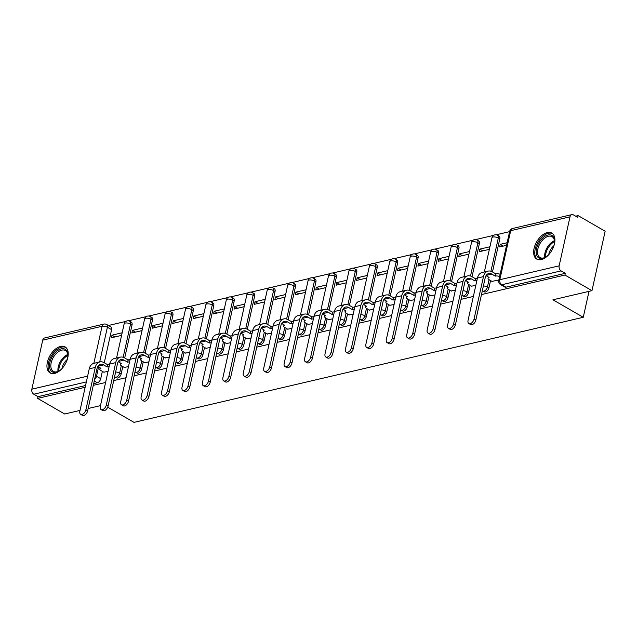 <?xml version="1.0" encoding="UTF-8"?>
<svg xmlns="http://www.w3.org/2000/svg" width="637" height="637" viewBox="0 0 637 637"><rect width="100%" height="100%" fill="white"/><g stroke="black" fill="none" stroke-linecap="round" stroke-linejoin="round"><path stroke-width="0.96" d="M484.383 291.842A3.854 2.237 -60 0 0 485.545 291.969A3.854 2.237 -60 0 0 488.929 287.892L487.432 287.032A3.854 2.237 120 0 1 484.048 291.109A3.854 2.237 120 0 1 482.894 290.982L484.383 291.842M463.951 296.619A3.854 2.237 -60 0 0 465.114 296.746A3.854 2.237 -60 0 0 468.498 292.67L467.001 291.81A3.854 2.237 120 0 1 463.617 295.887A3.854 2.237 120 0 1 462.462 295.759L463.951 296.619M443.519 301.405A3.854 2.237 -60 0 0 444.682 301.532A3.854 2.237 -60 0 0 448.066 297.447L446.569 296.587A3.854 2.237 120 0 1 443.185 300.664A3.854 2.237 120 0 1 442.03 300.537L443.519 301.405M423.087 306.182A3.854 2.237 -60 0 0 424.25 306.309A3.854 2.237 -60 0 0 427.634 302.233L426.137 301.365A3.854 2.237 120 0 1 422.753 305.442A3.854 2.237 120 0 1 421.598 305.314L423.087 306.182M402.664 310.96A3.854 2.237 -60 0 0 403.818 311.087A3.854 2.237 -60 0 0 407.202 307.01L405.713 306.15A3.854 2.237 120 0 1 402.321 310.227A3.854 2.237 120 0 1 401.167 310.1L402.664 310.96M382.232 315.737A3.854 2.237 -60 0 0 383.386 315.864A3.854 2.237 -60 0 0 386.77 311.788L385.281 310.928A3.854 2.237 120 0 1 381.889 315.004A3.854 2.237 120 0 1 380.735 314.877L382.232 315.737M361.8 320.515A3.854 2.237 -60 0 0 362.955 320.642A3.854 2.237 -60 0 0 366.339 316.565L364.85 315.705A3.854 2.237 120 0 1 361.458 319.782A3.854 2.237 120 0 1 360.303 319.655L361.8 320.515M341.368 325.3A3.854 2.237 -60 0 0 342.523 325.427A3.854 2.237 -60 0 0 345.907 321.351L344.418 320.483A3.854 2.237 120 0 1 341.026 324.559A3.854 2.237 120 0 1 339.871 324.432L341.368 325.3M320.937 330.077A3.854 2.237 -60 0 0 322.091 330.205A3.854 2.237 -60 0 0 325.483 326.128L323.986 325.26A3.854 2.237 120 0 1 320.594 329.345A3.854 2.237 120 0 1 319.44 329.21L320.937 330.077M300.505 334.855A3.854 2.237 -60 0 0 301.659 334.982A3.854 2.237 -60 0 0 305.051 330.906L303.554 330.046A3.854 2.237 120 0 1 300.162 334.122A3.854 2.237 120 0 1 299.008 333.995L300.505 334.855M280.073 339.632A3.854 2.237 -60 0 0 281.228 339.76A3.854 2.237 -60 0 0 284.62 335.683L283.123 334.823A3.854 2.237 120 0 1 279.731 338.9A3.854 2.237 120 0 1 278.576 338.773L280.073 339.632M259.641 344.41A3.854 2.237 -60 0 0 260.796 344.545A3.854 2.237 -60 0 0 264.188 340.461L262.691 339.601A3.854 2.237 120 0 1 259.299 343.677A3.854 2.237 120 0 1 258.144 343.55L259.641 344.41M239.209 349.195A3.854 2.237 -60 0 0 240.364 349.323A3.854 2.237 -60 0 0 243.756 345.246L242.259 344.378A3.854 2.237 120 0 1 238.867 348.455A3.854 2.237 120 0 1 237.712 348.328L239.209 349.195M218.778 353.973A3.854 2.237 -60 0 0 219.932 354.1A3.854 2.237 -60 0 0 223.324 350.024L221.827 349.156A3.854 2.237 120 0 1 218.435 353.24A3.854 2.237 120 0 1 217.281 353.113L218.778 353.973M198.346 358.75A3.854 2.237 -60 0 0 199.5 358.878A3.854 2.237 -60 0 0 202.892 354.801L201.396 353.941A3.854 2.237 120 0 1 198.003 358.018A3.854 2.237 120 0 1 196.849 357.89L198.346 358.75M177.914 363.528A3.854 2.237 -60 0 0 179.069 363.655A3.854 2.237 -60 0 0 182.461 359.579L180.964 358.719A3.854 2.237 120 0 1 177.58 362.795A3.854 2.237 120 0 1 176.417 362.668L177.914 363.528M157.482 368.313A3.854 2.237 -60 0 0 158.637 368.441A3.854 2.237 -60 0 0 162.029 364.356L160.532 363.496A3.854 2.237 120 0 1 157.148 367.573A3.854 2.237 120 0 1 155.985 367.445L157.482 368.313M137.051 373.091A3.854 2.237 -60 0 0 138.205 373.218A3.854 2.237 -60 0 0 141.597 369.142L140.1 368.274A3.854 2.237 120 0 1 136.716 372.35A3.854 2.237 120 0 1 135.554 372.223L137.051 373.091M116.619 377.868A3.854 2.237 -60 0 0 117.773 377.996A3.854 2.237 -60 0 0 121.165 373.919L119.668 373.059A3.854 2.237 120 0 1 116.284 377.136A3.854 2.237 120 0 1 115.122 377.008L116.619 377.868M60.579 346.409A15.025 8.711 -60 0 0 48.42 358.91A15.025 8.711 -60 0 0 50.076 372.94A15.025 8.711 -60 0 0 54.591 373.433A15.025 8.711 -60 0 0 66.75 360.94A15.025 8.711 -60 0 0 65.093 346.91A15.025 8.711 -60 0 0 60.579 346.409M547.271 232.569A15.025 8.711 -60 0 0 535.112 245.062A15.025 8.711 -60 0 0 536.76 259.092A15.025 8.711 -60 0 0 541.275 259.593A15.025 8.711 -60 0 0 553.434 247.092A15.025 8.711 -60 0 0 551.785 233.062A15.025 8.711 -60 0 0 547.271 232.569M481.484 294.565L564.923 275.049L591.972 290.663L605.15 231.231L578.093 215.617L575.689 216.182M509.592 231.645L496.151 234.79M493.571 235.387L475.72 239.568M473.14 240.173L455.288 244.345M452.708 244.95L434.856 249.123M432.276 249.728L414.424 253.9M411.844 254.505L393.992 258.686M391.413 259.283L373.561 263.463M370.981 264.068L353.129 268.241M350.549 268.846L332.705 273.018M330.117 273.623L312.273 277.796M309.686 278.401L291.842 282.581M289.254 283.186L271.41 287.359M268.822 287.964L250.978 292.136M248.39 292.741L230.546 296.914M227.958 297.519L210.114 301.699M207.527 302.296L189.683 306.477M187.103 307.082L169.251 311.254M166.671 311.859L148.819 316.032M146.239 316.637L128.387 320.809M125.808 321.414L108.394 325.491M80.031 410.411L64.687 414.002L37.631 398.388L85.159 387.272M93.289 385.369L105.591 382.487M113.72 380.592L126.022 377.709M134.152 375.806L146.454 372.932M154.584 371.029L166.886 368.154M175.016 366.251L187.318 363.369M195.448 361.474L207.75 358.591M215.879 356.688L228.181 353.814M236.311 351.911L248.613 349.036M256.743 347.133L269.045 344.259M277.175 342.356L289.477 339.473M297.606 337.578L309.908 334.696M318.03 332.793L330.34 329.918M338.462 328.015L350.772 325.141M358.894 323.238L371.204 320.363M379.326 318.46L391.636 315.578M399.757 313.683L412.067 310.8M420.189 308.897L432.499 306.023M440.621 304.12L452.931 301.245M461.053 299.342L473.363 296.46M100.463 405.634L88.161 408.508M107.709 407.178L134.033 422.371L583.261 317.29L552.948 299.788L591.972 290.663M578.093 215.617L577.711 217.352L573.499 214.916A3.854 2.755 76.8 0 0 571.851 214.629A3.854 2.755 76.8 0 0 570.011 216.819L559.143 265.844A3.854 2.755 76.8 0 0 561.093 270.884L501.757 284.755A3.854 2.237 120 0 1 500.602 284.628L504.815 287.064A3.854 2.237 120 0 0 505.977 287.191L501.757 284.755A3.854 2.755 76.8 0 1 499.806 279.723L559.143 265.844M564.923 275.049L565.306 273.313L561.093 270.884M111.602 329.663L107.39 327.235A3.854 2.237 120 0 0 106.698 324.512L110.91 326.94A3.854 2.237 120 0 1 111.602 329.663L104.269 362.756M102.358 371.363L100.734 378.697L96.521 376.268A3.854 2.237 120 0 1 94.579 379.541M37.631 398.388L38.013 396.652L33.801 394.223A3.854 2.755 -103.2 0 1 31.85 389.183L42.719 340.158A3.854 2.755 -103.2 0 1 44.558 337.976L103.895 324.098A3.854 2.755 -103.2 0 0 102.047 326.279L42.719 340.158M142.6 327.999L132.432 330.38L135.466 332.132M132.432 330.38L131.851 332.976L142.019 330.603M124.223 367.406L128.483 366.625M163.032 323.222L152.864 325.603L155.898 327.354M152.864 325.603L152.283 328.198L162.451 325.818M144.655 362.628L148.915 361.84M183.464 318.444L173.296 320.825L176.33 322.577M173.296 320.825L172.715 323.421L182.883 321.04M165.087 357.851L169.346 357.062M203.896 313.667L193.728 316.04L196.761 317.791M193.728 316.04L193.146 318.643L203.314 316.263M185.518 353.073L189.778 352.285M224.328 308.881L214.159 311.262L217.193 313.014M214.159 311.262L213.578 313.858L223.746 311.485M205.95 348.296L210.21 347.507M244.759 304.104L234.591 306.485L237.625 308.236M234.591 306.485L234.01 309.08L244.178 306.708M226.382 343.51L230.642 342.722M265.191 299.326L255.023 301.707L258.057 303.459M255.023 301.707L254.442 304.303L264.61 301.922M246.814 338.733L251.074 337.944M285.623 294.549L275.455 296.922L278.488 298.681M275.455 296.922L274.873 299.525L285.042 297.145M267.245 333.955L271.505 333.167M306.055 289.771L295.887 292.144L298.92 293.896M295.887 292.144L295.305 294.748L305.473 292.367M287.677 329.178L291.937 328.389M326.478 284.986L316.318 287.367L319.352 289.118M316.318 287.367L315.737 289.962L325.905 287.59M308.109 324.392L312.369 323.612M346.91 280.208L336.742 282.589L339.784 284.341M336.742 282.589L336.169 285.185L346.337 282.804M328.533 319.615L332.793 318.826M367.342 275.431L357.174 277.812L360.216 279.563M357.174 277.812L356.601 280.407L366.769 278.027M348.965 314.837L353.224 314.049M387.774 270.653L377.606 273.026L380.647 274.786M377.606 273.026L377.032 275.63L387.2 273.249M369.396 310.06L373.656 309.271M408.206 265.868L398.037 268.249L401.079 270M398.037 268.249L397.464 270.852L407.632 268.472M389.828 305.282L394.088 304.494M428.637 261.09L418.469 263.471L421.511 265.223M418.469 263.471L417.896 266.067L428.064 263.694M410.26 300.497L414.52 299.716M449.069 256.313L438.901 258.694L441.943 260.445M438.901 258.694L438.328 261.289L448.496 258.909M430.692 295.719L434.952 294.931M469.501 251.535L459.333 253.908L462.374 255.668M459.333 253.908L458.759 256.512L468.928 254.131M451.123 290.942L455.383 290.154M489.933 246.758L479.765 249.131L482.806 250.882M479.765 249.131L479.191 251.734L489.359 249.354M471.555 286.164L475.815 285.376M507.132 242.729L500.196 244.353L503.238 246.105M500.196 244.353L499.623 246.949L506.558 245.333M491.987 281.387L498.875 279.985M499.798 238.859L498.309 237.999A3.854 2.237 120 0 0 497.608 235.276L499.105 236.136A3.854 2.237 -60 0 1 499.798 238.859L492.465 271.951M490.554 280.559L488.929 287.892M479.366 243.637L477.877 242.777A3.854 2.237 120 0 0 477.177 240.053L478.674 240.913A3.854 2.237 -60 0 1 479.366 243.637L472.033 276.729M470.122 285.336L468.498 292.67M458.935 248.422L457.446 247.554A3.854 2.237 120 0 0 456.753 244.831L458.242 245.699A3.854 2.237 -60 0 1 458.935 248.422L451.601 281.506M449.698 290.114L448.066 297.447M438.503 253.2L437.014 252.34A3.854 2.237 120 0 0 436.321 249.608L437.81 250.476A3.854 2.237 -60 0 1 438.503 253.2L431.169 286.284M429.266 294.891L427.634 302.233M418.071 257.977L416.582 257.117A3.854 2.237 120 0 0 415.889 254.394L417.378 255.254A3.854 2.237 -60 0 1 418.071 257.977L410.738 291.061M408.835 299.677L407.202 307.01M397.647 262.755L396.15 261.895A3.854 2.237 120 0 0 395.458 259.171L396.947 260.031A3.854 2.237 -60 0 1 397.647 262.755L390.306 295.847M388.403 304.454L386.77 311.788M377.215 267.54L375.719 266.672A3.854 2.237 120 0 0 375.026 263.949L376.515 264.809A3.854 2.237 -60 0 1 377.215 267.54L369.874 300.624M367.971 309.232L366.339 316.565M356.784 272.317L355.287 271.45A3.854 2.237 120 0 0 354.594 268.726L356.091 269.594A3.854 2.237 -60 0 1 356.784 272.317L349.442 305.402M347.539 314.009L345.907 321.351M336.352 277.095L334.855 276.235A3.854 2.237 120 0 0 334.162 273.504L335.659 274.372A3.854 2.237 -60 0 1 336.352 277.095L329.01 310.179M327.107 318.795L325.483 326.128M315.92 281.873L314.423 281.013A3.854 2.237 120 0 0 313.73 278.289L315.227 279.149A3.854 2.237 -60 0 1 315.92 281.873L308.579 314.965M306.676 323.572L305.051 330.906M295.488 286.65L293.991 285.79A3.854 2.237 120 0 0 293.299 283.067L294.796 283.927A3.854 2.237 -60 0 1 295.488 286.65L288.155 319.742M286.244 328.35L284.62 335.683M275.057 291.435L273.56 290.568A3.854 2.237 120 0 0 272.867 287.844L274.364 288.704A3.854 2.237 -60 0 1 275.057 291.435L267.723 324.52M265.812 333.127L264.188 340.461M254.625 296.213L253.128 295.345A3.854 2.237 120 0 0 252.435 292.622L253.932 293.49A3.854 2.237 -60 0 1 254.625 296.213L247.291 329.297M245.38 337.905L243.756 345.246M234.193 300.99L232.696 300.131A3.854 2.237 120 0 0 232.003 297.407L233.5 298.267A3.854 2.237 -60 0 1 234.193 300.99L226.86 334.075M224.949 342.69L223.324 350.024M213.761 305.768L212.264 304.908A3.854 2.237 120 0 0 211.572 302.185L213.069 303.045A3.854 2.237 -60 0 1 213.761 305.768L206.428 338.86M204.517 347.468L202.892 354.801M193.33 310.553L191.833 309.686A3.854 2.237 120 0 0 191.14 306.962L192.637 307.822A3.854 2.237 -60 0 1 193.33 310.553L185.996 343.638M184.085 352.245L182.461 359.579M172.898 315.331L171.401 314.463A3.854 2.237 120 0 0 170.708 311.74L172.205 312.608A3.854 2.237 -60 0 1 172.898 315.331L165.564 348.415M163.653 357.023L162.029 364.356M152.466 320.108L150.969 319.248A3.854 2.237 120 0 0 150.276 316.517L151.773 317.385A3.854 2.237 -60 0 1 152.466 320.108L145.132 353.193M143.221 361.8L141.597 369.142M132.034 324.886L130.537 324.026A3.854 2.237 120 0 0 129.844 321.303L131.341 322.163A3.854 2.237 -60 0 1 132.034 324.886L124.701 357.978M122.79 366.586L121.165 373.919M589.01 291.356L583.261 317.29M122.169 332.777L112.001 335.158L115.034 336.909M112.001 335.158L111.427 337.761L121.595 335.38M103.791 372.191L108.051 371.403M565.306 273.313L505.977 287.191M93.671 383.633L97.342 382.773A3.854 2.237 -60 0 0 100.734 378.697M38.013 396.652L85.541 385.536M109.07 366.801A3.854 1.497 -167.5 0 0 107.311 366.888L107.613 364.683L104.078 362.644A9.73 6.967 76.8 0 0 99.921 361.92L93.894 363.329A9.73 6.967 76.8 0 0 89.244 368.839L79.856 411.199A4.427 2.572 -60 0 0 80.652 414.337A4.427 2.572 -60 0 0 85.884 409.79L87.643 410.809A4.427 2.572 120 0 1 82.42 415.356L80.652 414.337M97.811 366.45L100.893 368.393A3.854 1.497 -167.5 0 0 99.85 369.126A3.854 1.497 -167.5 0 0 100.988 370.575L104.046 372.334M107.613 364.683L107.804 364.635A3.854 1.497 12.5 0 1 109.572 364.547M87.643 410.809L97.039 368.449A7.222 5.176 -103.2 0 1 100.495 364.356A7.222 5.176 -103.2 0 1 103.576 364.897L107.112 366.936M99.921 361.92A9.73 6.967 76.8 0 0 95.271 367.43L85.884 409.79M129.502 362.023A3.854 1.497 -167.5 0 0 127.742 362.111L128.045 359.905L124.51 357.867A9.73 6.967 76.8 0 0 120.353 357.142L114.326 358.551A9.73 6.967 76.8 0 0 109.675 364.061L100.288 406.422A4.427 2.572 -60 0 0 101.084 409.551A4.427 2.572 -60 0 0 106.307 405.013L108.075 406.032A4.427 2.572 120 0 1 102.852 410.57L101.084 409.551M118.243 361.673L121.325 363.608A3.854 1.497 -167.5 0 0 120.282 364.348A3.854 1.497 -167.5 0 0 121.42 365.789L124.478 367.557M128.045 359.905L128.236 359.857A3.854 1.497 12.5 0 1 130.004 359.77M108.075 406.032L117.471 363.671A7.222 5.176 -103.2 0 1 120.926 359.579A7.222 5.176 -103.2 0 1 124.008 360.12L127.543 362.158M120.353 357.142A9.73 6.967 76.8 0 0 115.703 362.652L106.307 405.013M149.934 357.238A3.854 1.497 -167.5 0 0 148.174 357.333L148.477 355.127L144.941 353.081A9.73 6.967 76.8 0 0 140.785 352.365L134.757 353.774A9.73 6.967 76.8 0 0 130.107 359.284L120.719 401.644A4.427 2.572 -60 0 0 121.516 404.774A4.427 2.572 -60 0 0 126.739 400.235L128.507 401.254A4.427 2.572 120 0 1 123.283 405.793L121.516 404.774M138.675 356.895L141.756 358.83A3.854 1.497 -167.5 0 0 140.713 359.571A3.854 1.497 -167.5 0 0 141.852 361.012L144.91 362.779M148.477 355.127L148.668 355.08A3.854 1.497 12.5 0 1 150.436 354.992M128.507 401.254L137.903 358.894A7.222 5.176 -103.2 0 1 141.35 354.801A7.222 5.176 -103.2 0 1 144.44 355.335L147.975 357.373M140.785 352.365A9.73 6.967 76.8 0 0 136.135 357.875L126.739 400.235M62.203 368.361A13.003 7.54 120 0 1 58.747 371.148A13.003 7.54 120 0 1 50.132 369.436A13.003 7.54 120 0 1 52.314 356.497A13.003 7.54 120 0 1 62.315 348.694A13.003 7.54 120 0 1 67.888 355.319A13.003 7.54 120 0 1 67.196 359.698M67.88 355.717A12.039 6.983 -60 0 0 65.372 350.517A12.039 6.983 -60 0 0 53.46 357.19A12.039 6.983 -60 0 0 53.333 371.371A12.039 6.983 -60 0 0 59.098 370.941M62.06 368.512A9.483 5.494 120 0 1 64.003 363.345A9.483 5.494 120 0 1 67.259 359.499M65.922 347.507A14.93 8.655 -60 0 0 51.374 355.892A14.93 8.655 -60 0 0 51.008 373.354M548.887 254.513A13.003 7.54 120 0 1 545.439 257.3A13.003 7.54 120 0 1 536.824 255.596A13.003 7.54 120 0 1 539.006 242.649A13.003 7.54 120 0 1 549.006 234.846A13.003 7.54 120 0 1 554.572 241.471A13.003 7.54 120 0 1 553.887 245.858M554.564 241.877A12.039 6.983 -60 0 0 552.056 236.669A12.039 6.983 -60 0 0 540.152 243.342A12.039 6.983 -60 0 0 540.025 257.531A12.039 6.983 -60 0 0 545.782 257.093M548.744 254.665A9.483 5.494 120 0 1 550.687 249.497A9.483 5.494 120 0 1 553.943 245.659M552.613 233.66A14.93 8.655 -60 0 0 538.058 242.052A14.93 8.655 -60 0 0 537.692 259.514M170.366 352.46A3.854 1.497 -167.5 0 0 168.606 352.556L168.909 350.342L165.373 348.304A9.73 6.967 76.8 0 0 161.217 347.579L155.189 348.988A9.73 6.967 76.8 0 0 150.539 354.498L141.151 396.859A4.427 2.572 -60 0 0 141.947 399.996A4.427 2.572 -60 0 0 147.171 395.45L148.939 396.477A4.427 2.572 120 0 1 143.715 401.015L141.947 399.996M159.107 352.118L162.188 354.053A3.854 1.497 -167.5 0 0 161.145 354.785A3.854 1.497 -167.5 0 0 162.284 356.234L165.341 358.002M168.909 350.342L169.1 350.302A3.854 1.497 12.5 0 1 170.867 350.207M148.939 396.477L158.334 354.116A7.222 5.176 -103.2 0 1 161.782 350.024A7.222 5.176 -103.2 0 1 164.872 350.557L168.407 352.595M161.217 347.579A9.73 6.967 76.8 0 0 156.567 353.089L147.171 395.45M190.797 347.683A3.854 1.497 -167.5 0 0 189.038 347.77L189.34 345.565L185.805 343.526A9.73 6.967 76.8 0 0 181.649 342.802L175.621 344.211A9.73 6.967 76.8 0 0 170.971 349.721L161.583 392.081A4.427 2.572 -60 0 0 162.379 395.219A4.427 2.572 -60 0 0 167.603 390.672L169.37 391.691A4.427 2.572 120 0 1 164.147 396.238L162.379 395.219M179.538 347.34L182.62 349.275A3.854 1.497 -167.5 0 0 181.577 350.008A3.854 1.497 -167.5 0 0 182.715 351.457L185.773 353.216M189.34 345.565L189.531 345.517A3.854 1.497 12.5 0 1 191.299 345.429M169.37 391.691L178.766 349.331A7.222 5.176 -103.2 0 1 182.214 345.238A7.222 5.176 -103.2 0 1 185.303 345.78L188.839 347.818M181.649 342.802A9.73 6.967 76.8 0 0 176.998 348.312L167.603 390.672M211.229 342.905A3.854 1.497 -167.5 0 0 209.469 342.993L209.772 340.787L206.237 338.749A9.73 6.967 76.8 0 0 202.08 338.024L196.053 339.433A9.73 6.967 76.8 0 0 191.403 344.943L182.015 387.304A4.427 2.572 -60 0 0 182.811 390.433A4.427 2.572 -60 0 0 188.034 385.895L189.802 386.914A4.427 2.572 120 0 1 184.579 391.46L182.811 390.433M199.97 342.555L203.052 344.498A3.854 1.497 -167.5 0 0 202.009 345.23A3.854 1.497 -167.5 0 0 203.147 346.679L206.205 348.439M209.772 340.787L209.963 340.739A3.854 1.497 12.5 0 1 211.731 340.652M189.802 386.914L199.198 344.553A7.222 5.176 -103.2 0 1 202.646 340.461A7.222 5.176 -103.2 0 1 205.735 341.002L209.27 343.04M202.08 338.024A9.73 6.967 76.8 0 0 197.43 343.534L188.034 385.895M231.661 338.128A3.854 1.497 -167.5 0 0 229.893 338.215L230.204 336.01L226.668 333.971A9.73 6.967 76.8 0 0 222.512 333.247L216.484 334.656A9.73 6.967 76.8 0 0 211.834 340.166L202.447 382.526A4.427 2.572 -60 0 0 203.243 385.656A4.427 2.572 -60 0 0 208.466 381.117L210.234 382.136A4.427 2.572 120 0 1 205.01 386.675L203.243 385.656M220.402 337.777L223.483 339.712A3.854 1.497 -167.5 0 0 222.44 340.453A3.854 1.497 -167.5 0 0 223.579 341.894L226.637 343.662M230.204 336.01L230.395 335.962A3.854 1.497 12.5 0 1 232.155 335.874M210.234 382.136L219.63 339.776A7.222 5.176 -103.2 0 1 223.077 335.683A7.222 5.176 -103.2 0 1 226.167 336.217L229.702 338.263M222.512 333.247A9.73 6.967 76.8 0 0 217.862 338.757L208.466 381.117M252.093 333.342A3.854 1.497 -167.5 0 0 250.325 333.438L250.628 331.232L247.1 329.186A9.73 6.967 76.8 0 0 242.944 328.461L236.916 329.87A9.73 6.967 76.8 0 0 232.266 335.388L222.878 377.749A4.427 2.572 -60 0 0 223.675 380.878A4.427 2.572 -60 0 0 228.898 376.34L230.666 377.359A4.427 2.572 120 0 1 225.442 381.897L223.675 380.878M240.834 333L243.907 334.935A3.854 1.497 -167.5 0 0 242.872 335.675A3.854 1.497 -167.5 0 0 244.011 337.116L247.068 338.884M250.628 331.232L250.827 331.184A3.854 1.497 12.5 0 1 252.586 331.097M230.666 377.359L240.061 334.998A7.222 5.176 -103.2 0 1 243.509 330.906A7.222 5.176 -103.2 0 1 246.599 331.439L250.134 333.477M242.944 328.461A9.73 6.967 76.8 0 0 238.294 333.979L228.898 376.34M272.525 328.565A3.854 1.497 -167.5 0 0 270.757 328.652L271.059 326.447L267.532 324.408A9.73 6.967 76.8 0 0 263.376 323.684L257.348 325.093A9.73 6.967 76.8 0 0 252.698 330.603L243.31 372.964A4.427 2.572 -60 0 0 244.106 376.101A4.427 2.572 -60 0 0 249.33 371.554L251.097 372.573A4.427 2.572 120 0 1 245.874 377.12L244.106 376.101M261.266 328.222L264.339 330.157A3.854 1.497 -167.5 0 0 263.304 330.89A3.854 1.497 -167.5 0 0 264.443 332.339L267.5 334.107M271.059 326.447L271.258 326.407A3.854 1.497 12.5 0 1 273.018 326.311M251.097 372.573L260.493 330.213A7.222 5.176 -103.2 0 1 263.941 326.128A7.222 5.176 -103.2 0 1 267.03 326.662L270.566 328.7M263.376 323.684A9.73 6.967 76.8 0 0 258.726 329.194L249.33 371.554M292.956 323.787A3.854 1.497 -167.5 0 0 291.189 323.875L291.491 321.669L287.956 319.631A9.73 6.967 76.8 0 0 283.807 318.906L277.78 320.315A9.73 6.967 76.8 0 0 273.13 325.825L263.742 368.186A4.427 2.572 -60 0 0 264.538 371.323A4.427 2.572 -60 0 0 269.762 366.777L271.529 367.796A4.427 2.572 120 0 1 266.306 372.342L264.538 371.323M281.689 323.437L284.771 325.38A3.854 1.497 -167.5 0 0 283.728 326.112A3.854 1.497 -167.5 0 0 284.874 327.561L287.932 329.321M291.491 321.669L291.69 321.621A3.854 1.497 12.5 0 1 293.45 321.534M271.529 367.796L280.925 325.435A7.222 5.176 -103.2 0 1 284.373 321.343A7.222 5.176 -103.2 0 1 287.462 321.884L290.998 323.922M283.807 318.906A9.73 6.967 76.8 0 0 279.157 324.416L269.762 366.777M313.388 319.01A3.854 1.497 -167.5 0 0 311.62 319.097L311.923 316.892L308.388 314.853A9.73 6.967 76.8 0 0 304.239 314.129L298.212 315.538A9.73 6.967 76.8 0 0 293.561 321.048L284.174 363.409A4.427 2.572 -60 0 0 284.97 366.538A4.427 2.572 -60 0 0 290.193 361.999L291.961 363.018A4.427 2.572 120 0 1 286.738 367.565L284.97 366.538M302.121 318.659L305.203 320.602A3.854 1.497 -167.5 0 0 304.16 321.335A3.854 1.497 -167.5 0 0 305.306 322.784L308.364 324.544M311.923 316.892L312.122 316.844A3.854 1.497 12.5 0 1 313.882 316.756M291.961 363.018L301.357 320.658A7.222 5.176 -103.2 0 1 304.805 316.565A7.222 5.176 -103.2 0 1 307.894 317.107L311.429 319.145M304.239 314.129A9.73 6.967 76.8 0 0 299.589 319.639L290.193 361.999M333.82 314.232A3.854 1.497 -167.5 0 0 332.052 314.32L332.355 312.114L328.819 310.068A9.73 6.967 76.8 0 0 324.671 309.351L318.643 310.76A9.73 6.967 76.8 0 0 313.993 316.27L304.597 358.631A4.427 2.572 -60 0 0 305.402 361.76A4.427 2.572 -60 0 0 310.625 357.222L312.393 358.241A4.427 2.572 120 0 1 307.169 362.779L305.402 361.76M322.553 313.882L325.634 315.817A3.854 1.497 -167.5 0 0 324.591 316.557A3.854 1.497 -167.5 0 0 325.738 317.998L328.796 319.766M332.355 312.114L332.554 312.066A3.854 1.497 12.5 0 1 334.314 311.979M312.393 358.241L321.789 315.88A7.222 5.176 -103.2 0 1 325.236 311.788A7.222 5.176 -103.2 0 1 328.326 312.321L331.861 314.367M324.671 309.351A9.73 6.967 76.8 0 0 320.021 314.861L310.625 357.222M354.252 309.447A3.854 1.497 -167.5 0 0 352.484 309.542L352.787 307.329L349.251 305.29A9.73 6.967 76.8 0 0 345.095 304.566L339.075 305.975A9.73 6.967 76.8 0 0 334.425 311.485L325.029 353.853A4.427 2.572 -60 0 0 325.833 356.983A4.427 2.572 -60 0 0 331.057 352.444L332.825 353.463A4.427 2.572 120 0 1 327.601 358.002L325.833 356.983M342.985 309.104L346.066 311.039A3.854 1.497 -167.5 0 0 345.023 311.772A3.854 1.497 -167.5 0 0 346.17 313.221L349.227 314.989M352.787 307.329L352.986 307.289A3.854 1.497 12.5 0 1 354.745 307.193M332.825 353.463L342.212 311.103A7.222 5.176 -103.2 0 1 345.668 307.01A7.222 5.176 -103.2 0 1 348.757 307.544L352.293 309.582M345.095 304.566A9.73 6.967 76.8 0 0 340.453 310.076L331.057 352.444M374.683 304.669A3.854 1.497 -167.5 0 0 372.916 304.757L373.218 302.551L369.683 300.513A9.73 6.967 76.8 0 0 365.527 299.788L359.507 301.197A9.73 6.967 76.8 0 0 354.857 306.708L345.461 349.068A4.427 2.572 -60 0 0 346.265 352.205A4.427 2.572 -60 0 0 351.489 347.659L353.256 348.678A4.427 2.572 120 0 1 348.033 353.224L346.265 352.205M363.416 304.327L366.498 306.262A3.854 1.497 -167.5 0 0 365.455 306.994A3.854 1.497 -167.5 0 0 366.601 308.443L369.659 310.211M373.218 302.551L373.417 302.503A3.854 1.497 12.5 0 1 375.177 302.416M353.256 348.678L362.644 306.317A7.222 5.176 -103.2 0 1 366.1 302.225A7.222 5.176 -103.2 0 1 369.189 302.766L372.725 304.805M365.527 299.788A9.73 6.967 76.8 0 0 360.876 305.298L351.489 347.659M395.107 299.892A3.854 1.497 -167.5 0 0 393.348 299.979L393.65 297.774L390.115 295.735A9.73 6.967 76.8 0 0 385.958 295.011L379.939 296.42A9.73 6.967 76.8 0 0 375.289 301.93L365.893 344.291A4.427 2.572 -60 0 0 366.697 347.428A4.427 2.572 -60 0 0 371.92 342.881L373.688 343.9A4.427 2.572 120 0 1 368.465 348.447L366.697 347.428M383.848 299.541L386.93 301.484A3.854 1.497 -167.5 0 0 385.887 302.217A3.854 1.497 -167.5 0 0 387.033 303.666L390.091 305.426M393.65 297.774L393.849 297.726A3.854 1.497 12.5 0 1 395.609 297.638M373.688 343.9L383.076 301.54A7.222 5.176 -103.2 0 1 386.532 297.447A7.222 5.176 -103.2 0 1 389.621 297.989L393.156 300.027M385.958 295.011A9.73 6.967 76.8 0 0 381.308 300.521L371.92 342.881M415.539 295.114A3.854 1.497 -167.5 0 0 413.779 295.202L414.082 292.996L410.547 290.958A9.73 6.967 76.8 0 0 406.39 290.233L400.37 291.642A9.73 6.967 76.8 0 0 395.72 297.153L386.325 339.513A4.427 2.572 -60 0 0 387.129 342.642A4.427 2.572 -60 0 0 392.352 338.104L394.12 339.123A4.427 2.572 120 0 1 388.888 343.662L387.129 342.642M404.28 294.764L407.362 296.699A3.854 1.497 -167.5 0 0 406.318 297.439A3.854 1.497 -167.5 0 0 407.465 298.88L410.523 300.648M414.082 292.996L414.281 292.948A3.854 1.497 12.5 0 1 416.041 292.861M394.12 339.123L403.508 296.762A7.222 5.176 -103.2 0 1 406.963 292.67A7.222 5.176 -103.2 0 1 410.053 293.203L413.58 295.25M406.39 290.233A9.73 6.967 76.8 0 0 401.74 295.743L392.352 338.104M435.971 290.329A3.854 1.497 -167.5 0 0 434.211 290.424L434.514 288.219L430.978 286.172A9.73 6.967 76.8 0 0 426.822 285.456L420.802 286.865A9.73 6.967 76.8 0 0 416.152 292.375L406.756 334.736A4.427 2.572 -60 0 0 407.553 337.865A4.427 2.572 -60 0 0 412.784 333.326L414.552 334.345A4.427 2.572 120 0 1 409.32 338.884L407.553 337.865M424.712 289.986L427.793 291.921A3.854 1.497 -167.5 0 0 426.75 292.662A3.854 1.497 -167.5 0 0 427.897 294.103L430.954 295.871M434.514 288.219L434.713 288.171A3.854 1.497 12.5 0 1 436.472 288.083M414.552 334.345L423.939 291.985A7.222 5.176 -103.2 0 1 427.395 287.892A7.222 5.176 -103.2 0 1 430.477 288.426L434.012 290.464M426.822 285.456A9.73 6.967 76.8 0 0 422.172 290.966L412.784 333.326M456.403 285.551A3.854 1.497 -167.5 0 0 454.643 285.639L454.945 283.433L451.41 281.395A9.73 6.967 76.8 0 0 447.254 280.67L441.234 282.08A9.73 6.967 76.8 0 0 436.584 287.59L427.188 329.95A4.427 2.572 -60 0 0 427.984 333.087A4.427 2.572 -60 0 0 433.216 328.541L434.983 329.568A4.427 2.572 120 0 1 429.752 334.107L427.984 333.087M445.144 285.209L448.225 287.144A3.854 1.497 -167.5 0 0 447.182 287.876A3.854 1.497 -167.5 0 0 448.329 289.325L451.386 291.093M454.945 283.433L455.144 283.393A3.854 1.497 12.5 0 1 456.904 283.298M434.983 329.568L444.371 287.199A7.222 5.176 -103.2 0 1 447.827 283.115A7.222 5.176 -103.2 0 1 450.908 283.648L454.444 285.687M447.254 280.67A9.73 6.967 76.8 0 0 442.604 286.18L433.216 328.541M476.834 280.774A3.854 1.497 -167.5 0 0 475.075 280.861L475.377 278.656L471.842 276.617A9.73 6.967 76.8 0 0 467.685 275.893L461.666 277.302A9.73 6.967 76.8 0 0 457.016 282.812L447.62 325.173A4.427 2.572 -60 0 0 448.416 328.31A4.427 2.572 -60 0 0 453.648 323.763L455.415 324.782A4.427 2.572 120 0 1 450.184 329.329L448.416 328.31M465.575 280.423L468.657 282.366A3.854 1.497 -167.5 0 0 467.614 283.099A3.854 1.497 -167.5 0 0 468.76 284.548L471.818 286.308M475.377 278.656L475.576 278.608A3.854 1.497 12.5 0 1 477.336 278.52M455.415 324.782L464.803 282.422A7.222 5.176 -103.2 0 1 468.259 278.329A7.222 5.176 -103.2 0 1 471.34 278.871L474.876 280.909M467.685 275.893A9.73 6.967 76.8 0 0 463.035 281.403L453.648 323.763M499.647 276.498A3.854 1.497 -167.5 0 0 495.506 276.084L495.809 273.878L492.274 271.84A9.73 6.967 76.8 0 0 488.117 271.115L482.098 272.525A9.73 6.967 76.8 0 0 477.447 278.035L468.052 320.395A4.427 2.572 -60 0 0 468.848 323.524A4.427 2.572 -60 0 0 474.079 318.986L475.847 320.005A4.427 2.572 120 0 1 470.616 324.552L468.848 323.524M486.007 275.646L489.089 277.589A3.854 1.497 -167.5 0 0 488.046 278.321A3.854 1.497 -167.5 0 0 489.192 279.77L492.25 281.53M495.809 273.878L496.008 273.83A3.854 1.497 12.5 0 1 500.141 274.244M475.847 320.005L485.235 277.644A7.222 5.176 -103.2 0 1 488.69 273.552A7.222 5.176 -103.2 0 1 491.772 274.093L495.307 276.132M488.117 271.115A9.73 6.967 76.8 0 0 483.467 276.625L474.079 318.986M570.011 216.819L510.683 230.69L499.806 279.723A3.854 1.497 -167.5 0 0 498.763 280.463A3.854 3.854 0 0 0 500.602 284.628M93.83 363.345L102.047 326.279A3.854 1.497 12.5 0 1 107.39 327.235L99.691 361.975M98.592 366.904L96.521 376.268A3.854 1.497 12.5 0 0 95.415 375.758M31.85 389.183L87.627 376.141M497.608 235.276A3.854 3.854 0 0 0 491.923 237.776A3.854 1.497 -167.5 0 1 492.966 237.044A3.854 1.497 -167.5 0 1 498.309 237.999L490.936 271.243M489.065 279.691L487.432 287.032A3.854 1.497 -167.5 0 0 483.395 285.957M477.177 240.053A3.854 3.854 0 0 0 471.491 242.554A3.854 1.497 -167.5 0 1 472.535 241.821A3.854 1.497 -167.5 0 1 477.877 242.777L470.504 276.02M468.633 284.468L467.001 291.81A3.854 1.497 -167.5 0 0 462.964 290.735M456.753 244.831A3.854 3.854 0 0 0 451.06 247.339A3.854 1.497 -167.5 0 1 452.103 246.599A3.854 1.497 -167.5 0 1 457.446 247.554L450.072 280.806M448.201 289.254L446.569 296.587A3.854 1.497 -167.5 0 0 442.532 295.52M436.321 249.608A3.854 3.854 0 0 0 430.628 252.117A3.854 1.497 -167.5 0 1 431.671 251.376A3.854 1.497 -167.5 0 1 437.014 252.34L429.641 285.583M427.769 294.031L426.137 301.365A3.854 1.497 -167.5 0 0 422.1 300.298M415.889 254.394A3.854 3.854 0 0 0 410.196 256.894A3.854 1.497 -167.5 0 1 411.239 256.162A3.854 1.497 -167.5 0 1 416.582 257.117L409.209 290.361M407.338 298.809L405.713 306.15A3.854 1.497 -167.5 0 0 401.668 305.075M395.458 259.171A3.854 3.854 0 0 0 389.764 261.672A3.854 1.497 -167.5 0 1 390.807 260.939A3.854 1.497 -167.5 0 1 396.15 261.895L388.777 295.138M386.906 303.586L385.281 310.928A3.854 1.497 -167.5 0 0 381.237 309.853M375.026 263.949A3.854 3.854 0 0 0 369.333 266.449A3.854 1.497 -167.5 0 1 370.376 265.717A3.854 1.497 -167.5 0 1 375.719 266.672L368.345 299.923M366.474 308.364L364.85 315.705A3.854 1.497 -167.5 0 0 360.805 314.638M354.594 268.726A3.854 3.854 0 0 0 348.901 271.235A3.854 1.497 -167.5 0 1 349.944 270.494A3.854 1.497 -167.5 0 1 355.287 271.45L347.913 304.701M346.042 313.149L344.418 320.483A3.854 1.497 -167.5 0 0 340.373 319.416M334.162 273.504A3.854 3.854 0 0 0 328.469 276.012A3.854 1.497 -167.5 0 1 329.512 275.272A3.854 1.497 -167.5 0 1 334.855 276.235L327.482 309.478M325.611 317.927L323.986 325.26A3.854 1.497 -167.5 0 0 319.941 324.193M313.73 278.289A3.854 3.854 0 0 0 308.037 280.79A3.854 1.497 -167.5 0 1 309.08 280.057A3.854 1.497 -167.5 0 1 314.423 281.013L307.05 314.256M305.179 322.704L303.554 330.046A3.854 1.497 -167.5 0 0 299.509 328.971M293.299 283.067A3.854 3.854 0 0 0 287.613 285.567A3.854 1.497 -167.5 0 1 288.649 284.835A3.854 1.497 -167.5 0 1 293.991 285.79L286.618 319.033M284.747 327.482L283.123 334.823A3.854 1.497 -167.5 0 0 279.078 333.748M272.867 287.844A3.854 3.854 0 0 0 267.182 290.345A3.854 1.497 -167.5 0 1 268.217 289.612A3.854 1.497 -167.5 0 1 273.56 290.568L266.186 323.819M264.315 332.267L262.691 339.601A3.854 1.497 -167.5 0 0 258.646 338.534M252.435 292.622A3.854 3.854 0 0 0 246.75 295.13A3.854 1.497 -167.5 0 1 247.793 294.39A3.854 1.497 -167.5 0 1 253.128 295.345L245.755 328.596M243.883 337.045L242.259 344.378A3.854 1.497 -167.5 0 0 238.214 343.311M232.003 297.407A3.854 3.854 0 0 0 226.318 299.908A3.854 1.497 -167.5 0 1 227.361 299.175A3.854 1.497 -167.5 0 1 232.696 300.131L225.323 333.374M223.452 341.822L221.827 349.156A3.854 1.497 -167.5 0 0 217.782 348.089M211.572 302.185A3.854 3.854 0 0 0 205.886 304.685A3.854 1.497 -167.5 0 1 206.929 303.953A3.854 1.497 -167.5 0 1 212.264 304.908L204.891 338.151M203.02 346.6L201.396 353.941A3.854 1.497 -167.5 0 0 197.351 352.866M191.14 306.962A3.854 3.854 0 0 0 185.455 309.463A3.854 1.497 -167.5 0 1 186.498 308.73A3.854 1.497 -167.5 0 1 191.833 309.686L184.459 342.929M182.588 351.377L180.964 358.719A3.854 1.497 -167.5 0 0 176.919 357.644M170.708 311.74A3.854 3.854 0 0 0 165.023 314.248A3.854 1.497 -167.5 0 1 166.066 313.508A3.854 1.497 -167.5 0 1 171.401 314.463L164.028 347.714M162.156 356.163L160.532 363.496A3.854 1.497 -167.5 0 0 156.487 362.429M150.276 316.517A3.854 3.854 0 0 0 144.591 319.026A3.854 1.497 -167.5 0 1 145.634 318.285A3.854 1.497 -167.5 0 1 150.969 319.248L143.604 352.492M141.725 360.94L140.1 368.274A3.854 1.497 -167.5 0 0 136.055 367.207M129.844 321.303A3.854 3.854 0 0 0 124.159 323.803A3.854 1.497 -167.5 0 1 125.202 323.07A3.854 1.497 -167.5 0 1 130.537 324.026L123.172 357.269M121.293 365.718L119.668 373.059A3.854 1.497 -167.5 0 0 115.623 371.984M97.342 382.773L94.26 380.99M86.345 381.929L33.801 394.223M509.64 231.43A3.854 1.497 -167.5 0 1 510.683 230.69A3.854 2.755 -103.2 0 1 512.522 228.508A3.854 3.854 0 0 0 509.64 231.43L498.763 280.463M97.963 366.211L103.576 364.897M107.311 366.888L107.804 364.635M89.244 368.839L95.271 367.43M118.394 361.426L124.008 360.12M127.742 362.111L128.236 359.857M109.675 364.061L115.703 362.652M138.826 356.648L144.44 355.335M148.174 357.333L148.668 355.08M130.107 359.284L136.135 357.875M58.015 371.435A12.039 6.983 120 0 1 60.547 361.275A12.039 6.983 120 0 1 67.769 354.538M67.872 355.494A11.649 6.752 -60 0 0 61.415 361.784A11.649 6.752 -60 0 0 58.899 371.045M544.707 257.595A12.039 6.983 120 0 1 547.239 247.435A12.039 6.983 120 0 1 554.461 240.69M554.556 241.654A11.649 6.752 -60 0 0 548.099 247.944A11.649 6.752 -60 0 0 545.583 257.197M159.258 351.871L164.872 350.557M168.606 352.556L169.1 350.302M150.539 354.498L156.567 353.089M179.69 347.093L185.303 345.78M189.038 347.77L189.531 345.517M170.971 349.721L176.998 348.312M200.122 342.316L205.735 341.002M209.469 342.993L209.963 340.739M191.403 344.943L197.43 343.534M220.553 337.53L226.167 336.217M229.893 338.215L230.395 335.962M211.834 340.166L217.862 338.757M240.985 332.753L246.599 331.439M250.325 333.438L250.827 331.184M232.266 335.388L238.294 333.979M261.417 327.975L267.03 326.662M270.757 328.652L271.258 326.407M252.698 330.603L258.726 329.194M281.849 323.198L287.462 321.884M291.189 323.875L291.69 321.621M273.13 325.825L279.157 324.416M302.28 318.412L307.894 317.107M311.62 319.097L312.122 316.844M293.561 321.048L299.589 319.639M322.712 313.635L328.326 312.321M332.052 314.32L332.554 312.066M313.993 316.27L320.021 314.861M343.144 308.857L348.757 307.544M352.484 309.542L352.986 307.289M334.425 311.485L340.453 310.076M363.576 304.08L369.189 302.766M372.916 304.757L373.417 302.503M354.857 306.708L360.876 305.298M384.007 299.302L389.621 297.989M393.348 299.979L393.849 297.726M375.289 301.93L381.308 300.521M404.439 294.517L410.053 293.203M413.779 295.202L414.281 292.948M395.72 297.153L401.74 295.743M424.871 289.739L430.477 288.426M434.211 290.424L434.713 288.171M416.152 292.375L422.172 290.966M445.303 284.962L450.908 283.648M454.643 285.639L455.144 283.393M436.584 287.59L442.604 286.18M465.727 280.184L471.34 278.871M475.075 280.861L475.576 278.608M457.016 282.812L463.035 281.403M486.158 275.407L491.772 274.093M495.506 276.084L496.008 273.83M477.447 278.035L483.467 276.625M114.596 376.634A3.854 3.854 0 0 0 115.122 377.008M116.571 358.026L124.159 323.803M135.028 371.857A3.854 3.854 0 0 0 135.554 372.223M137.003 353.248L144.591 319.026M155.46 367.079A3.854 3.854 0 0 0 155.985 367.445M157.435 348.463L165.023 314.248M175.892 362.302A3.854 3.854 0 0 0 176.417 362.668M177.866 343.685L185.455 309.463M196.323 357.524A3.854 3.854 0 0 0 196.849 357.89M198.298 338.908L205.886 304.685M216.755 352.739A3.854 3.854 0 0 0 217.281 353.113M218.73 334.13L226.318 299.908M237.187 347.961A3.854 3.854 0 0 0 237.712 348.328M239.162 329.353L246.75 295.13M257.619 343.184A3.854 3.854 0 0 0 258.144 343.55M259.593 324.567L267.182 290.345M278.05 338.406A3.854 3.854 0 0 0 278.576 338.773M280.025 319.79L287.613 285.567M298.482 333.629A3.854 3.854 0 0 0 299.008 333.995M300.457 315.012L308.037 280.79M318.906 328.843A3.854 3.854 0 0 0 319.44 329.21M320.889 310.235L328.469 276.012M339.338 324.066A3.854 3.854 0 0 0 339.871 324.432M341.321 305.449L348.901 271.235M359.77 319.288A3.854 3.854 0 0 0 360.303 319.655M361.752 300.672L369.333 266.449M380.201 314.511A3.854 3.854 0 0 0 380.735 314.877M382.184 295.894L389.764 261.672M400.633 309.725A3.854 3.854 0 0 0 401.167 310.1M402.608 291.117L410.196 256.894M421.065 304.948A3.854 3.854 0 0 0 421.598 305.314M423.04 286.339L430.628 252.117M441.497 300.17A3.854 3.854 0 0 0 442.03 300.537M443.471 281.554L451.06 247.339M461.929 295.393A3.854 3.854 0 0 0 462.462 295.759M463.903 276.776L471.491 242.554M482.36 290.615A3.854 3.854 0 0 0 482.894 290.982M484.335 271.999L491.923 237.776M571.851 214.629L512.522 228.508M106.698 324.512A3.854 3.854 0 0 0 103.895 324.098M99.85 369.126L100.144 367.796M120.282 364.348L120.576 363.018M140.713 359.571L141.008 358.241M161.145 354.785L161.44 353.463M181.577 350.008L181.871 348.686M202.009 345.23L202.303 343.9M222.44 340.453L222.735 339.123M242.872 335.675L243.159 334.345M263.304 330.89L263.591 329.568M283.728 326.112L284.022 324.782M304.16 321.335L304.454 320.005M324.591 316.557L324.886 315.227M345.023 311.772L345.318 310.45M365.455 306.994L365.749 305.672M385.887 302.217L386.181 300.887M406.318 297.439L406.613 296.109M426.75 292.662L427.045 291.332M447.182 287.876L447.477 286.554M467.614 283.099L467.908 281.777M488.046 278.321L488.34 276.991"/></g></svg>
